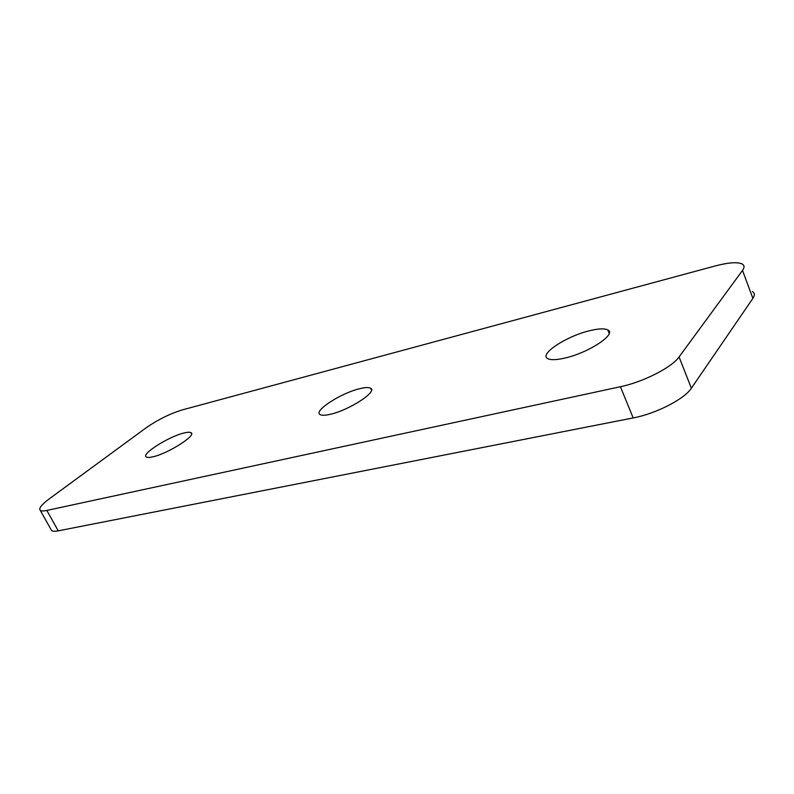 <?xml version="1.0" encoding="UTF-8"?>
<svg xmlns="http://www.w3.org/2000/svg" width="794" height="794" viewBox="0 0 794 794"><rect width="100%" height="100%" fill="white"/><g stroke="black" fill="none" stroke-linecap="round" stroke-linejoin="round"><path stroke-width="1.19" d="M152.924 456.808C168.149 453.533 196.932 435.181 191.046 432.7C189.925 432.005 187.583 432.105 184 432.998C168.953 436.422 140.826 454.178 146.304 456.987C147.337 457.662 149.54 457.602 152.924 456.808M330.423 414.26C349.251 410.141 377.904 391.422 370.619 388.266C368.773 387.204 365.111 387.353 359.613 388.713C341.092 393.01 313.203 411.024 320.032 414.537C321.729 415.58 325.193 415.48 330.423 414.26M565.02 358.034C588.682 352.764 617.027 333.966 607.847 329.957C604.581 328.279 598.458 328.547 589.485 330.751C566.35 336.229 538.957 354.184 547.622 358.551C550.579 360.198 556.386 360.029 565.02 358.034M752.404 291.537C754.757 293.026 754.915 295.308 752.881 298.365L742.519 270.417C744.623 267.479 744.514 265.335 742.211 264.005C737.457 261.822 728.426 262.477 715.116 265.98L182.362 409.883C170.005 413.684 157.976 419.619 146.275 427.698L49.446 498.711C41.536 504.617 38.489 508.517 40.296 510.393C41.338 511.128 43.521 511.138 46.836 510.433L620.412 386.728C643.1 382.063 671.932 367.394 679.078 356.933L742.519 270.417M679.078 356.933L691.366 388.216L752.881 298.365M691.366 388.216C684.458 399.094 655.874 413.724 633.175 417.932L620.412 386.728M46.836 510.433L58.24 530.849L633.175 417.932M58.24 530.849C54.915 531.494 52.702 531.404 51.62 530.6L50.975 529.439M191.592 433.772L191.046 432.7M371.503 390.152L370.619 388.266M609.216 333.331L607.847 329.957M51.62 530.6L40.296 510.393"/></g></svg>
